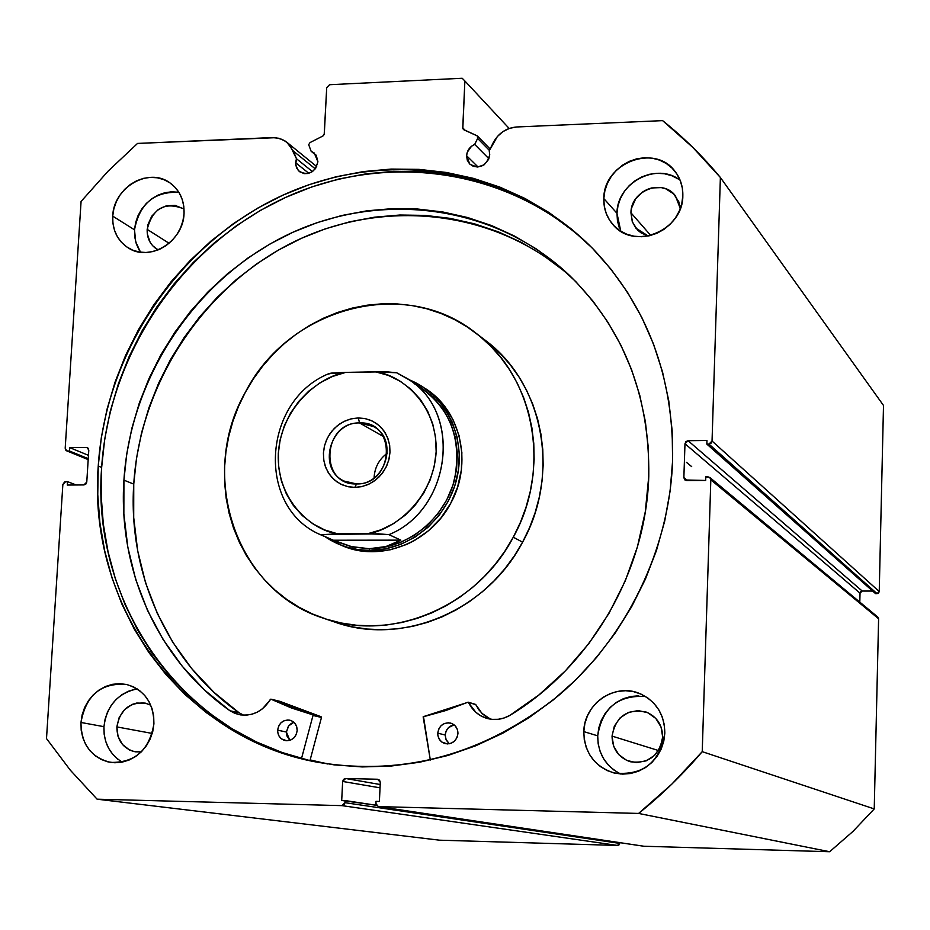 <?xml version="1.0" encoding="UTF-8"?>
<svg xmlns="http://www.w3.org/2000/svg" width="930" height="930" viewBox="0 0 930 930"><rect width="100%" height="100%" fill="white"/><g stroke="black" fill="none" stroke-linecap="round" stroke-linejoin="round"><path stroke-width="1.4" d="M643.641 846.207L378.243 806.566L375.848 803.485L375.952 801.358L379.394 801.451L380.3 782.339L377.58 779.247L345.635 778.491L380.196 784.525L345.635 778.491L342.647 781.444L380.045 787.838L342.647 781.444L341.705 800.474L376.301 805.264L345.123 800.567L345.018 802.683L619.694 843.394L619.729 842.638L617.567 845.451L342.019 805.636L617.567 845.451L619.043 844.882L619.694 843.394L345.018 802.683L342.019 805.636L97.104 799.184L439.472 840.185L617.567 845.451L439.472 840.185L97.104 799.184L70.296 770.145L46.5 738.571L62.856 484.507L65.67 481.659L67.518 481.635L76.272 484.983L67.518 481.635L67.297 485.053L83.944 484.925L86.769 482.066L88.78 450.236L87.269 447.621L86.316 447.435L88.059 448.155L86.316 447.435L69.704 447.621L88.455 455.328L69.704 447.621L69.483 451.015L88.245 458.676L69.483 451.015L67.634 451.038L88.199 459.408L66.716 450.864L65.193 448.237L81.073 201.45L108.078 171.178L137.535 143.429L275.675 137.686L282.209 139.43L286.963 142.348L293.369 151.09L296.461 158.728L312.434 171.597L315.689 168.284L317.909 161.785L314.247 152.997L311.132 151.241L316.502 155.682L311.132 151.241L308.679 144.662L311.132 151.241L316.235 155.252L317.909 161.785C314.945 172.515 308.772 175.805 299.413 171.643L296.449 167.726L295.577 162.692L308.865 173.329L295.577 162.692L296.461 158.728L312.434 171.597L308.318 173.48L303.959 173.654L298.402 170.713L295.67 164.936L296.461 158.728L289.939 145.312L284.999 140.93L278.93 138.279L272.234 137.582L137.535 143.429L108.078 171.178L81.073 201.45L65.193 448.237L65.832 450.225L67.634 451.038L69.483 451.015L69.704 447.621L86.316 447.435L88.129 448.248L88.78 450.236L86.769 482.066L85.862 484.077L83.944 484.925L67.297 485.053L67.518 481.635L64.647 481.88L62.856 484.507L46.5 738.571L70.296 770.145L97.104 799.184L342.019 805.636L344.077 804.799L345.018 802.683L345.123 800.567L341.705 800.474L342.647 781.444L343.589 779.328L345.635 778.491L377.58 779.247L379.568 780.177L380.3 782.339L379.394 801.451L375.952 801.358L376.011 804.648L378.568 806.601L638.608 813.436L671.809 784.153L702.231 751.661L710.822 479.81L710.009 477.671L707.904 476.799L705.8 476.823L705.684 480.461L686.759 480.589L684.666 479.717L683.864 477.59L684.98 443.75L685.922 441.611L688.072 440.704L706.951 440.483L706.846 444.11L708.939 444.087L711.101 443.18L712.043 441.041L720.378 177.491L692.862 147.452L662.625 120.633L516.789 126.968L509.652 128.294L503.002 131.56L497.376 136.501L489.215 150.811L489.738 154.799C486.309 166.307 479.659 169.4 469.778 164.075L466.593 155.74L478.067 166.993L466.593 155.74C467.104 150.451 469.801 146.673 474.684 144.406L488.913 158.716L474.684 144.406L477.625 138.442L477.357 135.954L463.965 129.875L462.826 128.491L464.872 80.968L462.198 78.26L329.58 84.711L326.709 87.641L324.186 134.525L322.943 135.978L310.039 142.569L308.679 144.662L310.039 142.569L322.943 135.978L324.303 133.885L326.709 87.641L329.58 84.711L462.198 78.26L464.872 80.968L462.756 127.863L465.349 130.479L462.756 127.863L463.349 129.444L477.299 135.885L477.625 138.442L489.413 150.416L477.625 138.442L474.684 144.406L471.522 146.254L467.29 152.195L466.593 155.74L467.279 160.193L469.603 163.901L473.242 166.296L477.636 167.016L484.158 164.784L488.657 159.332L489.738 154.799L489.215 150.811L493.214 142.72C498.434 133.13 506.292 127.875 516.789 126.968L662.625 120.633C683.678 137.442 702.929 156.403 720.378 177.491L883.5 405.457L879.234 591.527L883.5 405.457L720.378 177.491L712.043 441.041L708.939 444.087L877.048 593.642L878.571 593.026L879.234 591.527L712.043 441.041L879.234 591.527L877.048 593.642L875.56 593.631L877.048 593.642L708.939 444.087L706.846 444.11L875.56 593.631L706.846 444.11L706.951 440.483L688.072 440.704L862.203 591.038L872.665 591.073L862.203 591.038L688.072 440.704L684.98 443.75L860.029 593.154L860.68 591.654L862.203 591.038L860.029 593.154L859.808 602.129L860.029 593.154L684.98 443.75L683.864 477.59L687.642 480.589L683.864 477.59L684.992 480.008M324.291 763.437L310.108 760.054L324.279 763.437M594.27 250.124C514.383 169.365 388.868 150.172 285.731 197.369C182.513 244.718 108.973 353.028 101.649 467.418L98.243 466.046C105.625 351.063 179.688 242.23 283.522 194.881C387.264 147.684 513.383 167.447 593.247 249.077C647.327 306.202 673.785 376.766 672.611 460.757L670.123 491.005L664.717 521.044L656.429 550.572L645.35 579.262L631.598 606.813L615.3 632.935L596.653 657.347L575.833 679.807L553.094 700.058L528.659 717.913L502.805 733.189L475.8 745.744L447.946 755.462L419.523 762.251L390.833 766.088L362.165 766.936L333.812 764.82L306.051 759.798L279.151 751.928L253.367 741.326L228.943 728.12L206.088 712.473L185.024 694.524L165.924 674.506L148.94 652.593L134.211 629.017L121.865 604.012L111.984 577.809L104.648 550.665L99.894 522.823L97.755 494.528L98.243 466.046L101.324 437.612L106.962 409.491L115.122 381.928L125.701 355.144L138.628 329.394L153.764 304.889L171.004 281.837L190.185 260.458L211.145 240.928L233.709 223.433L257.691 208.134L282.871 195.172L309.051 184.698L335.986 176.793L363.444 171.562L391.181 169.074L418.942 169.365L446.47 172.48L473.498 178.386L499.782 187.081L525.043 198.485L549.037 212.54L571.52 229.106L592.259 248.066L611.022 269.247L627.611 292.462L641.828 317.49L653.523 344.088L662.544 372L668.786 400.946L672.158 430.637L672.611 460.757C669.449 549.537 626.506 637.945 558.36 695.698C484.879 754.172 404.91 776.399 318.455 762.414C182.222 738.734 87.315 604.57 98.243 466.046L101.649 467.418C90.838 605.046 184.733 738.408 319.885 762.681M134.943 689.258L128.108 691.35L121.725 694.826L116.041 699.546L111.251 705.324L107.555 711.938L105.09 719.146L103.939 726.667L80.968 722.471C85.967 695.175 101.149 682.504 126.503 684.445C144.592 690.002 153.741 703.115 153.915 723.796L152.753 731.526L150.218 738.943L146.417 745.755L141.488 751.684L135.629 756.509L129.072 760.043L122.063 762.158L114.89 762.763L107.81 761.833L101.114 759.426L95.046 755.637L89.85 750.591L85.7 744.512L82.782 737.606L81.177 730.166L80.968 722.471L82.142 714.798L84.665 707.451L88.431 700.697L93.314 694.803L99.103 690.002L105.602 686.456L112.565 684.306L119.703 683.655L126.771 684.515L133.478 686.852L139.581 690.595L144.836 695.594L149.032 701.662L152.02 708.567L153.671 716.042L153.915 723.796C149.416 750.045 134.978 762.914 110.589 762.391C91.082 757.566 81.212 744.256 80.968 722.471L103.939 726.667C103.567 742.57 109.67 754.393 122.237 762.123M638.712 695.803L630.959 696.465L623.449 698.674L616.485 702.324L610.312 707.288L605.186 713.368L601.292 720.332L598.769 727.923L597.711 735.839L583.808 731.608C583.959 703.905 614.602 682.748 639.387 693.42C655.999 700.988 664.473 714.205 664.834 733.084L663.776 741.233L661.184 749.057L657.161 756.23L651.872 762.484L645.513 767.564L638.329 771.284L630.621 773.504L622.67 774.132L614.777 773.156L607.267 770.598L600.42 766.587L594.503 761.263L589.713 754.846L586.272 747.569L584.273 739.722L583.808 731.608L584.877 723.517L587.458 715.775L591.433 708.66L596.676 702.464L602.954 697.395L610.068 693.664L617.718 691.409L625.634 690.723L633.493 691.629L641.014 694.106L647.908 698.058L653.883 703.324L658.742 709.73L662.265 717.018L664.322 724.9L664.834 733.084C659.777 762.763 642.793 776.05 613.858 772.923C594.386 766.46 584.365 752.684 583.808 731.608L597.711 735.839C597.862 753.416 605.523 766.146 620.729 774.039M178.444 192.243L171.655 191.789L164.784 192.754L158.112 195.091L151.869 198.718L146.312 203.472L141.639 209.192L138.035 215.655L135.629 222.607L134.513 229.803L112.716 216.132C113.402 187.511 148.754 166.842 169.958 182.885C179.757 190.127 184.442 200.357 184.047 213.575L182.919 220.956L180.455 228.106L176.746 234.755L171.945 240.626L166.226 245.497L159.821 249.194L152.973 251.553L145.952 252.495L139.035 251.995L132.478 250.065L126.538 246.787L121.446 242.288L117.389 236.743L114.518 230.373L112.937 223.409L112.716 216.132L113.855 208.808L116.308 201.717L119.982 195.126L124.736 189.302L130.398 184.442L136.745 180.745L143.546 178.351L150.532 177.363L157.437 177.804L164.006 179.676L169.969 182.896L175.119 187.349L179.234 192.882L182.164 199.253L183.791 206.251L184.047 213.575C183.443 241.544 149.614 262.272 128.305 247.938C117.482 240.765 112.286 230.163 112.716 216.132L134.513 229.803L135.675 241.719L140.523 252.228M678.261 178.99L671.669 175.665L664.462 173.747L656.94 173.294L649.361 174.317L642.049 176.793L635.248 180.606L629.238 185.605L624.239 191.627L620.438 198.416L617.985 205.728L616.974 213.284L603.814 198.555C603.431 162.704 655.313 143.011 675.296 171.759C680.528 178.711 683.038 186.709 682.829 195.73L681.806 203.496L679.295 211.029L675.378 218.015L670.228 224.2L664.032 229.338L657.033 233.232L649.512 235.732L641.758 236.732L634.074 236.22L626.75 234.197L620.066 230.768L614.277 226.048L609.615 220.224L606.244 213.528L604.279 206.216L603.814 198.555L604.86 190.859L607.36 183.396L611.242 176.468L616.334 170.33L622.472 165.215L629.389 161.32L636.852 158.786L644.571 157.728L652.244 158.181L659.579 160.123L666.298 163.506L672.134 168.179L676.866 173.98L680.307 180.676L682.329 188.023L682.829 195.73C683.271 230.396 634.411 250.728 613.277 224.99C606.732 217.585 603.57 208.773 603.814 198.555L616.974 213.284L620.787 231.221M648.222 235.999L635.853 228.106L632.261 221.561L630.947 212.807L650.721 235.43L630.947 212.807C630.691 190.534 662.776 178.2 675.413 195.835L680.295 208.553L678.772 201.717L673.669 193.893L665.834 188.837L661.242 187.604L651.616 187.953L646.955 189.522L642.618 191.952L635.585 198.985L631.598 207.983L630.947 212.807L632.481 222.165L637.527 230.001L641.154 232.942L648.222 235.999M158.123 249.914L156.786 249.159C150.114 244.648 146.905 238.057 147.173 229.373L169.086 243.276L147.173 229.373C152.601 208.564 164.494 201.612 182.826 208.494L175.189 205.425L166.482 205.751L158.24 209.541L151.706 216.225L147.87 224.781L147.312 233.93L150.125 242.277L152.683 245.741L158.123 249.914M662.672 737.048C659.405 755.823 648.617 764.053 630.308 761.74C618.473 757.555 612.382 749.01 612.045 736.107L658.51 750.545L612.045 736.107C615.776 716.437 627.18 708.428 646.245 712.078C656.94 716.693 662.416 725.016 662.672 737.048L660.393 746.999L654.592 755.369L646.164 760.856L636.387 762.635L626.762 760.449L618.764 754.637L613.602 746.081L612.045 736.107L614.323 726.214L620.077 717.89L628.459 712.403L638.201 710.578L647.815 712.717L655.848 718.495L661.067 727.039L662.672 737.048M141.255 751.917L135.199 751.8C123.144 748.697 117.029 740.396 116.866 726.911L152.241 733.445L116.866 726.911C119.924 709.974 129.34 702.045 145.103 703.092L150.753 705.184L145.557 703.196L136.652 703.057L132.293 704.382L124.585 709.602L119.18 717.507L116.866 726.911L118.029 736.386L122.469 744.488L129.549 750.01L133.746 751.51L141.255 751.917M643.444 846.172L378.568 806.601L638.608 813.436L829.653 851.74L643.92 846.242L829.653 851.74L852.95 831.432L874.235 808.914L878.606 618.775L877.827 617.09M877.327 616.799L876.513 616.625M702.231 751.661L710.822 479.81L878.606 618.775L874.235 808.914L702.231 751.661C682.864 774.388 661.649 794.976 638.608 813.436L829.653 851.74L852.95 831.432L874.235 808.914L702.231 751.661M509.175 128.456L464.872 80.968L509.175 128.456M680.167 180.304C657.01 161.576 616.788 182.733 616.974 213.284L617.439 220.794L619.357 227.966M178.897 192.324C154.206 191.324 139.419 203.821 134.513 229.803L134.745 236.952L136.303 243.788L139.14 250.054M645.606 696.524C618.183 694.826 602.221 707.928 597.711 735.839L598.176 743.802L600.141 751.487L603.535 758.613L608.232 764.913L614.044 770.121M137.163 688.898C117.831 693.083 106.752 705.672 103.939 726.667L104.16 734.223L105.741 741.524L108.624 748.29L112.704 754.253L117.819 759.206M709.811 477.485L877.85 617.113L878.606 618.775L710.822 479.81L709.776 477.462L705.8 476.823L705.684 480.461L684.945 479.973M573.624 231.256L551.199 214.725L527.275 200.717L502.072 189.336L475.869 180.664L448.911 174.759L421.453 171.655L393.774 171.353L366.118 173.829L338.729 179.037L311.864 186.907L285.754 197.358L260.644 210.273L236.72 225.525L214.214 242.963L193.312 262.434L174.189 283.755L156.996 306.726L141.906 331.161L129.014 356.853L118.47 383.544L110.345 411.037L104.718 439.076L101.649 467.418L101.172 495.829L103.311 524.043L108.054 551.804L115.378 578.879L125.236 605L137.559 629.936L152.253 653.441L169.19 675.285L188.244 695.256L209.262 713.147L232.058 728.76L256.413 741.931L282.127 752.498L308.958 760.345M293.369 151.09L315.282 168.853L293.369 151.09M425.638 388.752L425.603 388.728C461.024 410.886 472.893 463.838 450.678 503.363L457.595 487.134L461.373 469.987L461.873 452.619L459.083 435.717L453.131 419.918L444.249 405.864L432.81 394.076L425.58 388.705M513.29 537.203C476.881 607.104 391.239 642.781 323.361 618.183C235.755 590.666 197.672 475.521 245.311 392.355C288.498 307.307 404.794 275.803 475.951 333.149C534.39 376.22 551.99 468.034 513.29 537.203L522.59 542.178L513.29 537.203L504.874 551.211L495.19 564.336L484.367 576.472L472.498 587.493L459.722 597.281L446.144 605.744L431.915 612.8L417.186 618.38L402.109 622.449L386.822 624.948L371.489 625.878L356.248 625.227L341.264 623.019L326.663 619.264L312.608 614.033L299.228 607.36L286.626 599.338L274.943 590.027L264.271 579.541L254.715 567.986L246.357 555.466L239.277 542.109L233.511 528.042L229.14 513.395L226.176 498.317L224.642 482.937L224.56 467.395L225.932 451.852L228.722 436.437L232.907 421.29L238.452 406.55L245.311 392.355L253.413 378.836L262.69 366.118L273.048 354.307L284.406 343.519L296.647 333.847L309.678 325.395L323.373 318.246L337.602 312.445L352.249 308.086L367.164 305.191L382.207 303.796L397.261 303.924L412.164 305.586L426.777 308.76L440.96 313.445L454.572 319.583L467.488 327.127L479.578 336.021L490.715 346.181L500.782 357.515L509.675 369.908L517.301 383.253L523.59 397.424L528.473 412.281L531.867 427.661L533.774 443.436L534.134 459.443L532.96 475.509L530.263 491.482L526.055 507.187L520.37 522.486L513.29 537.203M323.489 618.229L334.835 622.089C401.981 646.42 486.623 611.208 522.59 542.178L529.577 527.635L535.18 512.523L539.342 497.004L542.004 481.228L543.155 465.349L542.783 449.55L540.9 433.961L537.528 418.756L532.704 404.073L526.473 390.077L518.928 376.882L510.117 364.618L500.166 353.423L489.145 343.368M327.616 763.96L310.143 759.915L327.616 763.96M338.101 623.158L352.54 626.867L367.362 629.064L382.428 629.715L397.598 628.796L412.711 626.332L427.614 622.321L442.18 616.811L456.235 609.848L469.65 601.489L482.286 591.829L494.016 580.948L504.711 568.974L514.267 556L522.59 542.178C560.813 473.858 543.376 383.137 485.565 340.52L476.067 333.242M341.856 545.538L357.504 550.293L373.953 551.723L390.577 549.735L406.712 544.41L414.408 540.551L428.649 530.612L440.901 518.045L450.678 503.363C429.927 543.399 379.579 562.557 341.694 545.468L324.93 536.622C338.264 545.689 353.156 550.293 369.594 550.421C409.27 550.618 447.725 518.847 456.979 477.869C466.511 436.949 445.331 394.099 409.177 379.777M359.55 422.941C322.245 421.964 318.944 485.576 356.527 483.925L354.865 487.401L347.495 486.576L340.589 484.053L334.509 479.961L329.534 474.498L325.919 467.953L323.849 460.652L323.419 452.957L324.64 445.249L327.453 437.914L331.731 431.311L337.253 425.766L343.74 421.569L350.877 418.919L358.306 417.942L359.55 422.941L383.462 436.577L359.55 422.941L373.442 426.521C399.063 439.46 385.625 485.216 356.527 483.925L344.228 481.112C317.13 469.313 329.697 421.848 359.55 422.941L358.306 417.942L351.796 418.698L345.472 420.755L339.59 424.022L334.347 428.393L329.964 433.682L326.604 439.692L324.396 446.202L323.419 452.957L323.698 459.699L325.256 466.186L328.011 472.161L331.859 477.381L336.672 481.67L342.252 484.844L348.401 486.774L354.865 487.401L361.41 486.692L367.769 484.658L373.709 481.391L378.998 477.02L383.416 471.696L386.81 465.639L389.031 459.071L389.996 452.271L389.682 445.482L388.089 438.972L385.287 432.996L381.381 427.777L376.522 423.534L370.919 420.406L364.769 418.523L358.306 417.942L365.664 418.709L372.581 421.174L378.708 425.219L383.741 430.66L387.403 437.193L389.531 444.528L389.996 452.271L388.787 460.036L385.95 467.43L381.637 474.079L376.069 479.648L369.524 483.844L362.328 486.483L354.865 487.401L356.527 483.925C394.169 485.111 397.203 420.883 359.55 422.941M387.357 453.131C379.033 459.304 374.604 467.581 374.081 477.927C374.604 467.581 379.033 459.304 387.357 453.131M414.175 383.59C449.399 404.969 462.745 437.379 454.247 480.822C443.877 519.579 406.991 548.863 369.164 548.723L369.594 550.421L372.605 551.734L369.594 550.421L358.19 549.618L347.099 547.2L338.59 544.143M422.778 386.88L434.752 396.54L444.691 408.444L452.259 422.22L457.188 437.379L459.281 453.41L458.467 469.755L454.77 485.867L448.295 501.165L439.297 515.115L428.056 527.252L415.001 537.133L400.563 544.434L385.241 548.909L369.594 550.421L369.164 548.723L352.923 547.038L337.532 542.051M336.451 541.609L351.273 546.677L369.164 548.723L351.435 546.584L336.346 541.562L320.49 534.564L378.475 533.832L388.938 534.645L400.853 540.144L385.857 546.561L369.164 548.723L351.435 546.584L333.37 540.225L400.853 540.144L393.611 543.876L385.857 546.561L369.164 548.723L384.567 547.235L399.644 542.818L413.85 535.622L426.707 525.892L437.751 513.941L446.609 500.201L452.968 485.135L456.595 469.29L457.386 453.189L455.305 437.414L450.446 422.499L442.982 408.956L433.182 397.238L421.383 387.752L407.421 378.626C462.838 411.118 451.643 509.408 388.938 534.645L400.853 540.144L333.37 540.225L320.594 534.762L337.555 533.808L324.686 529.937L312.805 523.776L302.262 515.534L293.345 505.455L286.335 493.842L281.406 481.043L278.709 467.441L278.314 453.422L280.209 439.402L284.359 425.789L290.625 412.955L298.832 401.295L308.748 391.146L320.083 382.788L332.51 376.464L345.681 372.384L386.322 371.779L396.668 372.767L375.534 371.826L388.438 375.441L400.423 381.37L411.153 389.426L420.29 399.389L427.556 410.967L432.717 423.824L435.624 437.565L436.158 451.794L434.322 466.058L430.148 479.938L423.778 493.005L415.396 504.851L405.248 515.139L393.669 523.532L380.998 529.798L367.629 533.75L337.555 533.808C313.05 530.658 276.373 501.386 278.314 453.422C281.569 405.492 321.083 376.011 345.681 372.384L375.534 371.826C399.888 374.453 437.623 402.969 436.158 451.794C433.217 500.666 392.507 530.577 367.629 533.75L388.938 534.645C450.55 509.803 462.908 413.838 409.526 380.056L396.668 372.767M328.848 374.023L330.929 373.139L345.681 372.384L328.732 373.732M490.622 719.192L481.914 713.333L475.66 704.463L468.255 702.197L423.487 716.612L430.323 760.031L423.15 716.821L445.923 710.497L468.081 702.173L475.823 712.264L480.729 715.775L486.25 718.181L492.156 719.367L498.213 719.297L504.176 717.96L509.803 715.426L538.889 694.966L565.417 670.844L588.923 643.479L608.987 613.335L625.251 580.948L637.422 546.875L645.304 511.733L648.78 476.125C646.129 571.601 591.015 666.392 509.803 715.426L509.803 715.426C502.491 719.506 494.9 720.506 487.029 718.413C478.659 715.856 472.51 710.555 468.604 702.499L475.788 704.638L478.892 709.857L482.961 714.31L487.832 717.797M457.944 733.538C456.653 740.954 452.457 744.337 445.331 743.675C440.39 742.105 437.867 738.606 437.751 733.165L445.203 735.014L446.156 739.955L449.225 743.791L445.784 739.036L445.203 735.014L437.751 733.165L437.844 735.223L439.181 739.071L441.831 742.047L447.365 743.942L451.271 743.21L454.654 740.978L456.99 737.583L457.944 733.538L457.351 729.469L455.305 725.993L452.131 723.645L448.307 722.773L444.412 723.505L441.029 725.737L438.693 729.132L437.751 733.165C439.088 725.633 443.366 722.273 450.585 723.087C455.386 724.726 457.839 728.213 457.944 733.538M297.182 730.55C295.949 737.664 291.962 741.024 285.231 740.594C280.267 739.164 277.745 735.7 277.651 730.178L286.405 732.038L289.834 740.35L286.928 735.99L286.405 732.038L277.651 730.178L277.733 732.212L278.988 735.99L281.523 738.92L286.858 740.78L290.648 740.059L293.938 737.862L296.228 734.514L297.182 730.55L296.647 726.551L294.705 723.133L291.648 720.82L287.951 719.96L284.173 720.692L280.895 722.889L278.605 726.214L277.651 730.178C278.93 722.97 282.976 719.634 289.788 720.18C294.636 721.668 297.1 725.121 297.182 730.55M123.922 480.147C130.444 376.476 196.23 278.128 289.114 234.023C381.951 190.08 495.423 205.077 569.66 275.571C623.46 328.604 649.826 395.459 648.78 476.125L648.396 448.655L645.362 421.557L639.724 395.122L631.551 369.605L620.938 345.286L608.011 322.385L592.933 301.111L575.856 281.685L556.965 264.283L536.471 249.031L514.581 236.092L491.528 225.56L467.523 217.504L442.831 211.982L417.663 209.029L392.262 208.645L366.885 210.819L341.74 215.516L317.072 222.665L293.09 232.186L270.002 243.986L248.019 257.947L227.327 273.92L208.111 291.776L190.522 311.352L174.724 332.452L160.844 354.9L149.009 378.498L139.314 403.039L131.862 428.312L126.713 454.096L123.922 480.147L133.746 484.1L123.922 480.147L123.853 513.86L127.805 547.154L135.722 579.529L147.544 610.487L163.11 639.538L182.222 666.229L204.612 690.106L229.977 710.764C158.135 660.37 117.924 570.369 123.922 480.147M572.74 278.558C498.503 210.506 386.741 197.114 295.601 241.033C204.437 285.15 140.116 382.032 133.746 484.1C127.84 573.554 167.795 662.788 239.08 712.764L213.923 692.292L191.696 668.612L172.724 642.153L157.251 613.347L145.51 582.645L137.628 550.537L133.699 517.533L133.746 484.1L136.501 458.258L141.593 432.694L148.974 407.642L158.577 383.311L170.318 359.91L184.07 337.648L199.741 316.735L217.19 297.344L236.255 279.639L256.773 263.806L278.582 249.984L301.483 238.289L325.279 228.861L349.75 221.793L374.697 217.155L399.877 215.016L425.068 215.4L450.039 218.352L474.544 223.839L498.341 231.849L521.219 242.312L542.934 255.157L563.266 270.281L572.74 278.558M686.421 462.303L691.688 466.639L686.421 462.303M309.969 760.577L321.478 717.448L313.003 715.461L301.529 758.473L313.003 715.461L321.478 717.448L309.969 760.577M270.956 699.162L270.328 699.453C262.655 711.601 252.216 716.658 239.01 714.612L229.977 710.764L235.046 713.415L240.556 714.903L246.287 715.17L252.018 714.205L257.494 712.043L262.504 708.765L270.863 699.139L291.416 707.974L312.817 714.833L271.06 699.197L279.849 701.313L300.041 710.032L321.478 717.448L312.62 714.74L321.094 716.739L279.849 701.313L270.956 699.162L279.651 701.267M468.255 702.197L475.276 704.312M293.857 722.273L291.148 723.54L288.335 726.342L286.405 732.038L288.649 725.9L293.857 722.273M454.061 724.83L448.458 727.667L446.144 731.027L445.203 735.014C445.854 729.446 448.806 726.039 454.061 724.83M239.103 712.775L229.977 710.764L239.103 712.775L243.637 715.205M643.676 846.219L378.289 806.577M66.739 450.864L88.187 459.606M286.963 142.348L316.688 166.551M490.133 148.963L477.311 135.896M328.755 373.697C262.248 400.784 256.052 507.548 320.571 534.75M407.421 378.626L396.575 372.709"/></g></svg>
